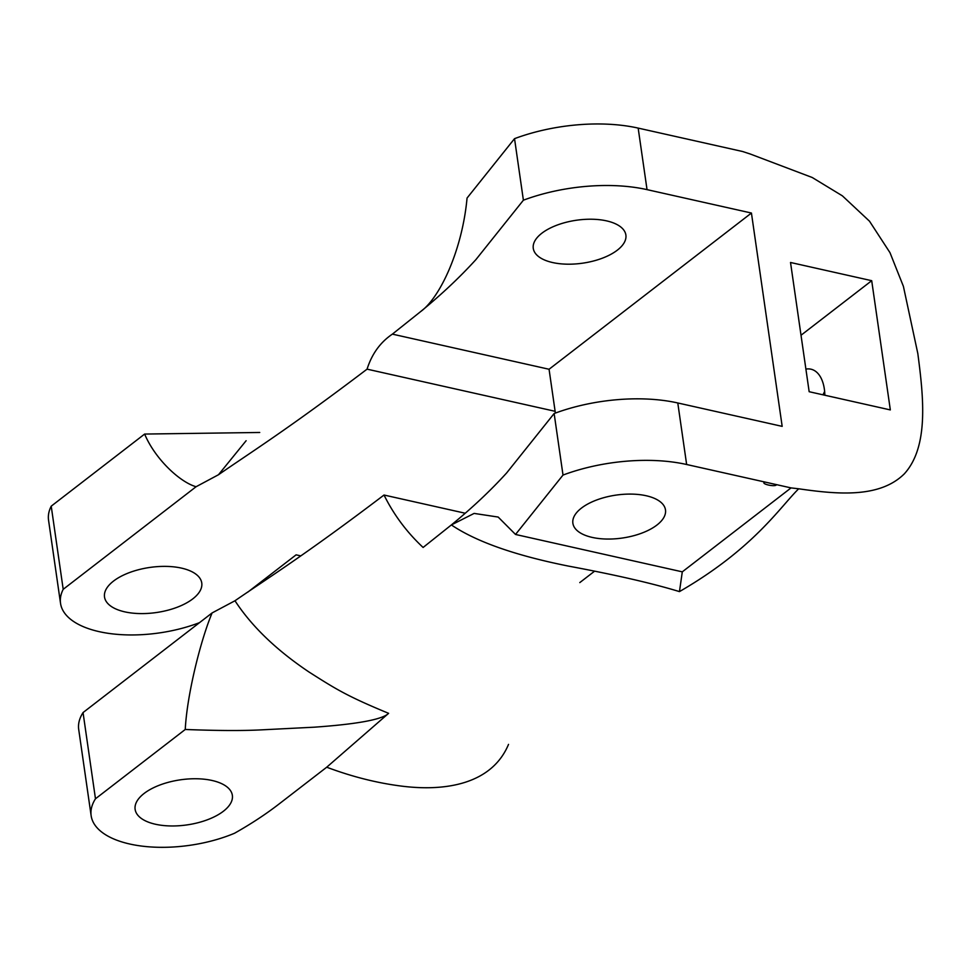<?xml version="1.0" encoding="UTF-8"?>
<svg xmlns="http://www.w3.org/2000/svg" width="971" height="971" viewBox="0 0 971 971"><rect width="100%" height="100%" fill="white"/><g stroke="black" fill="none" stroke-linecap="round" stroke-linejoin="round"><path stroke-width="1.46" d="M716.38 145.626L742.572 151.5L750.474 154.098L812.217 177.499L842.379 195.839L869.506 221.206L889.982 252.666L903.406 286.372L917.826 353.553C923.579 397.37 928.968 446.733 904.304 473.86C879.508 498.378 837.184 494.348 798.696 488.789L791.049 487.903L682.297 571.846L515.528 534.463L563.01 475.062L554.138 413.525A116.957 54.23 -8.2 0 1 677.782 402.965L782.177 426.366L751.433 213.037L647.038 189.636A116.957 54.23 171.8 0 0 523.393 200.196L514.533 138.659A116.957 54.23 -8.2 0 1 638.165 128.099L716.38 145.626M776.509 484.638L764.857 482.029C759.771 483.801 775.744 487.43 776.509 484.638L791.049 487.903M563.01 475.062A116.957 54.23 171.8 0 1 686.643 464.502L764.857 482.029M890.334 409.92L809.159 391.714L790.528 262.486L871.703 280.692L890.334 409.92M523.393 200.196L475.924 259.597C459.805 277.305 441.38 294.638 420.625 311.606C440.652 297.211 462.475 248.661 467.051 198.06L514.533 138.659M246.124 440.725L218.475 474.746C250.008 452.887 287.999 429.158 367.062 369.15L555.121 411.303L549.064 369.259L392.381 334.133L420.625 311.606M549.064 369.259L751.433 213.037M541.818 233.246A46.778 21.69 -8.2 0 1 592.261 219.24A46.778 21.69 -8.2 0 1 625.882 235.031A46.778 21.69 -8.2 0 1 617.325 250.166A46.778 21.69 -8.2 0 1 566.894 264.173A46.778 21.69 -8.2 0 1 533.273 248.382A46.778 21.69 -8.2 0 1 541.818 233.246M682.297 571.846L679.457 591.606C753.812 548.615 779.968 507.129 798.696 488.789M679.457 591.606C652.342 583.34 615.408 574.856 568.666 566.142C515.467 555.521 476.373 541.782 451.369 524.935L423.113 547.462C406.837 532.278 393.813 514.8 384.018 495.028C304.202 555.594 266.722 578.837 234.982 600.758C251.671 626.331 276.347 650.085 309.033 672.029C335.845 689.082 346.829 696.061 388.618 713.333L326.717 767.211C352.388 776.836 377.658 783.172 402.528 786.231C446.259 791.596 492.03 783.828 508.525 744.381M392.381 334.133C380.316 342.278 371.881 353.954 367.062 369.15M824.634 391.471L822.983 394.821M805.906 369.126A37.42 21.034 102.6 0 1 810.955 369.186A37.42 21.034 102.6 0 1 824.852 395.233M801.014 335.25L871.703 280.692M300.719 555.873L296.106 554.842L248.212 591.812A364.708 169.112 171.8 0 1 247.921 592.043M218.475 474.746L196.093 486.726L63.2 589.312A93.568 43.379 171.8 0 0 60.53 603.331A93.568 43.379 171.8 0 0 199.541 622.642M192.78 598.876A49.12 22.782 -8.2 0 1 139.812 613.575A49.12 22.782 -8.2 0 1 104.516 596.995A49.12 22.782 -8.2 0 1 113.498 581.095A49.12 22.782 -8.2 0 1 166.454 566.396A49.12 22.782 -8.2 0 1 201.762 582.976A49.12 22.782 -8.2 0 1 192.78 598.876M60.53 603.331L48.55 520.189A93.568 43.379 -8.2 0 1 51.22 506.17L144.63 434.061L259.73 432.471M63.2 589.312L51.22 506.17M196.093 486.726C179.938 482.186 155.154 459.101 144.63 434.061M465.17 513.222L384.018 495.028M388.618 713.333C384.128 717.933 367.038 723.456 314.386 727.182L260.179 729.925C241.5 730.835 216.521 730.69 185.255 729.476C186.966 695.054 200.499 640.569 212.103 612.932L234.982 600.758M212.103 612.932L83.045 712.568A93.568 43.379 -8.2 0 0 78.712 729.476L91.14 815.701A93.568 43.379 171.8 0 0 234.557 833.239A364.708 169.112 171.8 0 0 278.811 804.182L326.717 767.211M555.376 413.076L555.121 411.303M594.373 571.336L579.796 582.588M515.528 534.463L498.172 517.058L474.115 513.416L451.369 524.935C472.124 507.967 490.549 490.634 506.656 472.926L554.138 413.525M656.942 525.032A46.778 21.69 -8.2 0 1 606.499 539.039A46.778 21.69 -8.2 0 1 572.878 523.248A46.778 21.69 -8.2 0 1 581.435 508.112A46.778 21.69 -8.2 0 1 631.866 494.105A46.778 21.69 -8.2 0 1 665.487 509.896A46.778 21.69 -8.2 0 1 656.942 525.032M185.255 729.476L95.474 798.781A93.568 43.379 171.8 0 0 91.14 815.701M155.409 824.233A49.12 22.782 -8.2 0 1 135.127 809.365A49.12 22.782 -8.2 0 1 144.096 793.465A49.12 22.782 -8.2 0 1 197.064 778.766A49.12 22.782 -8.2 0 1 232.36 795.346A49.12 22.782 -8.2 0 1 223.391 811.246A49.12 22.782 -8.2 0 1 155.409 824.233M95.474 798.781L83.045 712.568M686.643 464.502L677.782 402.965M647.038 189.636L638.165 128.099"/></g></svg>
